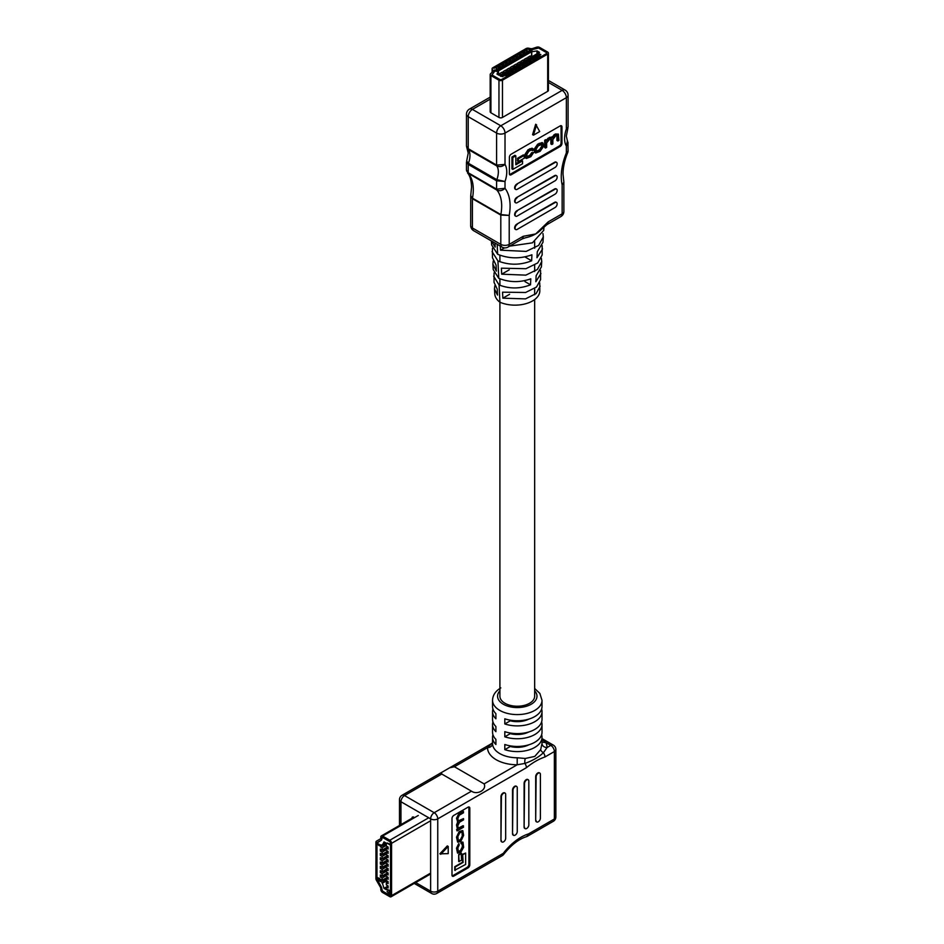 <?xml version="1.0" encoding="UTF-8"?>
<svg xmlns="http://www.w3.org/2000/svg" width="944" height="944" viewBox="0 0 944 944"><rect width="100%" height="100%" fill="white"/><g stroke="black" fill="none" stroke-linecap="round" stroke-linejoin="round"><path stroke-width="1.42" d="M548.193 221.875A5.947 3.434 60 0 1 546.954 224.601L540.723 230.041A29.264 16.898 180 0 1 535.685 233.947L548.193 221.875L562.14 213.816L562.14 184.847L563.887 182.192L562.14 184.847A48.085 27.754 -60 0 1 561.267 176.493A48.085 27.754 -60 0 1 566.353 152.916L568.087 151.052L567.851 152.244L566.353 152.916L566.353 146.06L567.403 140.833L568.087 143.158L566.353 146.06A23.293 13.452 -60 0 1 564.595 138.544A23.293 13.452 -60 0 1 566.353 128.986L568.087 127.051L566.353 128.986L566.353 97.657L505.016 133.08L505.016 164.398C502.35 166.651 499.624 167.171 496.827 165.955L468.436 149.565L466.643 147.004M490.184 99.144L472.413 109.398A5.947 3.434 60 0 0 469.439 109.103A5.947 5.947 0 0 0 466.466 114.259L466.466 146.06L468.224 153.105L466.655 161.105L468.436 163.277L496.827 179.667L505.016 181.472L496.603 180.788L468.212 164.398L466.466 162.179L466.466 170.073L468.212 172.752L496.603 189.142L505.016 188.328C502.409 190.712 499.695 191.302 496.886 190.086L467.469 172.835C470.041 175.785 471.398 180.587 471.552 187.219L470.726 195.738L472.472 198.169L500.851 214.571L509.217 215.397L500.804 215.079L472.413 198.688L470.714 196.01M557.845 140.998L557.845 136.231L555.815 135.735L552.865 139.535L552.865 143.866L551.803 144.491L551.438 138.78L549.715 139.264L546.647 142.874L546.647 147.465L544.688 147.571L544.688 140.243L545.679 139.677L546.564 141.045L548.724 138.827L550.446 137.836L552.5 138.001L554.848 135.287L558.364 134.095L558.919 140.385L557.845 140.998L556.96 140.491L556.913 135.263M545.703 140.526L549.55 137.317L551.603 137.482L555.249 134.036L558.364 134.095M551.803 144.491L550.907 143.972L550.848 138.744M535.673 152.999L534.776 152.48L534.162 149.176L537.667 144.184L542.092 142.556L542.977 143.063L543.591 146.367L540.086 151.37L535.673 152.999L535.047 149.695L538.564 144.692L542.977 143.063M517.489 158.285L517.489 161.07L518.374 161.589L524.25 158.203L524.25 155.418L518.374 158.804L517.489 158.285L523.354 154.899L524.25 155.418M522.539 160.905L522.539 163.784L512.84 169.389L511.943 168.87L511.943 157.023L514.928 155.3L515.825 155.819L515.825 164.775L522.539 160.905L521.643 160.386L515.825 163.749M509.548 174.487A2.513 1.451 120 0 0 510.279 174.251L559.296 145.954A2.513 1.451 120 0 0 561.078 142.874L561.078 126.425A2.513 1.451 120 0 0 560.925 125.67M533.62 152.527L530.799 155.725L527.248 157.211L526.835 154.462L528.782 151.347L530.752 150.214L533.513 150.096L532.097 148.184L528.062 149.73L524.876 154.533L525.525 157.967L526.41 158.474L530.835 156.704L533.62 152.527L531.732 152.621L529.914 155.205L526.929 156.763M531.602 149.813L532.51 150.698L532.204 149.825M493.264 260.992L492.874 264.178L496.355 271.093L496.06 265.087L492.461 257.7L492.449 248.225M494.88 285.631L494.455 288.805L497.512 295.094L497.228 289.088L494.042 282.35L494.066 272.863M491.505 241.015L495.187 247.092L494.998 243.033M539.732 282.834L539.815 291.33A24.851 14.349 180 0 1 525.584 303.779A24.851 14.349 180 0 1 499.883 302.198A24.851 14.349 180 0 1 494.798 294.021L494.455 288.805M534.658 299.578L534.658 696.2A17.37 10.03 0 0 1 529.56 703.292A17.37 10.03 0 0 1 510.633 705.463A17.37 10.03 0 0 1 499.907 696.2L499.907 302.21L499.081 284.946L493.653 276.214M492.874 264.178L493.228 269.618L498.762 278.315L497.948 260.945L492.072 251.6M491.387 240.944L491.647 244.968L497.641 254.278L497.169 244.284M542.965 233.569L543.319 236.897L538.611 245.428L526.186 251.399L500.521 250.184L500.32 246.101M509.677 246.124L532.416 242.844L543.732 230.336L543.956 226.855M541.349 258.208L541.738 261.523L537.384 269.5L525.843 275.141L501.677 274.185L501.382 268.179L525.938 268.71L537.714 262.939L542.151 254.998L542.163 245.664M540.157 286.138L536.145 293.56L525.501 298.882L502.845 298.186L502.55 292.18L525.596 292.487L536.487 287.047L540.57 279.648L540.546 270.303M541.738 261.523L541.384 266.963L536.133 275.719L535.85 281.725L540.959 273.512M543.319 236.897L542.965 242.301L537.266 251.706L536.983 257.712L542.552 248.897M535.685 233.947A29.264 16.898 180 0 1 525.1 237.864L521.938 239.033A5.947 3.434 -120 0 0 523.177 236.319L535.685 233.947M497.641 254.278C509.005 258.809 520.427 258.986 531.92 254.786L531.637 260.792C520.345 265.264 509.111 265.323 497.948 260.945M498.762 278.315C509.382 282.516 520.05 282.669 530.799 278.81L530.516 284.805C519.967 288.935 509.489 288.97 499.081 284.946M556.299 162.262A2.962 1.711 120 0 0 556.099 162.097A2.962 1.711 120 0 0 554.624 162.25L516.746 184.115A2.962 1.711 120 0 0 514.657 187.738L514.657 187.832A2.962 1.711 120 0 0 515.259 189.189A2.962 1.711 120 0 0 515.507 189.296M556.299 188.989A2.962 1.711 120 0 0 556.099 188.824A2.962 1.711 120 0 0 554.624 188.977L516.746 210.842A2.962 1.711 120 0 0 514.657 214.465L514.657 214.571A2.962 1.711 120 0 0 515.259 215.916A2.962 1.711 120 0 0 515.507 216.023M556.299 202.346A2.962 1.711 120 0 0 556.099 202.193A2.962 1.711 120 0 0 554.624 202.335L516.746 224.2A2.962 1.711 120 0 0 514.657 227.823L514.657 227.929A2.962 1.711 120 0 0 515.259 229.286A2.962 1.711 120 0 0 515.507 229.38M556.299 175.619A2.962 1.711 120 0 0 556.099 175.466A2.962 1.711 120 0 0 554.624 175.608L516.746 197.473A2.962 1.711 120 0 0 514.657 201.096L514.657 201.202A2.962 1.711 120 0 0 515.259 202.559A2.962 1.711 120 0 0 515.507 202.653M509.394 157.294L509.394 173.731A2.513 1.451 120 0 0 509.913 174.888A2.513 1.451 120 0 0 511.176 174.77L560.193 146.462A2.513 1.451 120 0 0 561.963 143.382L561.963 126.933A2.513 1.451 120 0 0 561.444 125.788A2.513 1.451 120 0 0 560.193 125.906L511.176 154.202A2.513 1.451 120 0 0 509.394 157.294M535.685 124.254L532.569 134.662L533.454 135.169L539.685 131.57L535.685 124.254M490.514 111.062A2.478 1.428 0 0 0 490.184 111.781A2.478 1.428 0 0 0 490.904 112.784L498.963 117.445A2.478 1.428 0 0 0 502.468 117.445L547.685 91.344A2.478 1.428 0 0 0 548.417 90.329L548.417 53.088A2.478 1.428 180 0 1 547.685 54.103L502.468 80.205A2.478 1.428 180 0 1 498.963 80.205L490.904 75.555A2.478 1.428 180 0 1 490.184 74.541A2.478 1.428 180 0 1 490.514 73.833L492.78 71.555A2.478 1.428 0 0 0 493.11 70.847A2.478 1.428 0 0 0 492.957 70.34L492.261 69.278A2.478 1.428 180 0 1 492.107 68.77A2.478 1.428 180 0 1 492.839 67.767L526.127 48.545A2.478 1.428 180 0 1 528.746 48.215L530.599 48.616A2.478 1.428 0 0 0 532.699 48.51L536.629 47.2A2.478 1.428 180 0 1 539.626 47.424L547.685 52.085A2.478 1.428 180 0 1 548.417 53.088M517.194 224.46A2.962 1.711 120 0 0 515.094 228.082L515.094 228.188A2.962 1.711 120 0 0 515.707 229.545A2.962 1.711 120 0 0 517.194 229.392L555.06 207.527A2.962 1.711 120 0 0 557.161 203.904L557.161 203.798A2.962 1.711 120 0 0 556.547 202.441A2.962 1.711 120 0 0 555.06 202.594L516.746 224.2M517.194 211.102A2.962 1.711 120 0 0 515.094 214.725L515.094 214.819A2.962 1.711 120 0 0 515.707 216.176A2.962 1.711 120 0 0 517.194 216.034L555.06 194.169A2.962 1.711 120 0 0 557.161 190.535L557.161 190.44A2.962 1.711 120 0 0 556.547 189.083A2.962 1.711 120 0 0 555.06 189.225L516.746 210.842M517.194 197.733A2.962 1.711 120 0 0 515.094 201.355L515.094 201.461A2.962 1.711 120 0 0 515.707 202.818A2.962 1.711 120 0 0 517.194 202.665L555.06 180.8A2.962 1.711 120 0 0 557.161 177.177L557.161 177.071A2.962 1.711 120 0 0 556.547 175.714A2.962 1.711 120 0 0 555.06 175.867L516.746 197.473M517.194 184.363A2.962 1.711 120 0 0 515.094 187.998L515.094 188.092A2.962 1.711 120 0 0 515.707 189.449A2.962 1.711 120 0 0 517.194 189.307L555.06 167.442A2.962 1.711 120 0 0 557.161 163.808L557.161 163.713A2.962 1.711 120 0 0 556.547 162.356A2.962 1.711 120 0 0 555.06 162.498L516.746 184.115M536.57 124.761L533.454 135.169M466.466 146.06L468.212 148.704L496.603 165.094L505.016 164.398A23.293 13.452 -60 0 1 505.016 181.472L505.016 188.328A48.085 27.754 -60 0 1 509.217 215.397L509.217 244.366L523.177 236.319M466.466 170.073L466.714 171.194M567.91 142.214L568.087 151.052M563.851 181.791L563.887 211.385A5.947 3.434 180 0 1 562.14 213.816A5.947 3.434 60 0 1 560.913 216.542A5.947 5.947 0 0 0 563.887 211.385M509.607 294.28L502.845 298.186M509.229 269.831L501.677 274.185M504.521 247.871L500.521 250.184M531.637 260.792L524.958 256.933M530.516 284.805L524.958 281.607M512.84 169.389L512.84 157.542L511.943 157.023M512.84 157.542L515.825 155.819M518.374 158.804L518.374 161.589M532.628 153.129L531.732 152.621M532.982 148.692L528.947 150.249L525.761 155.04L526.41 158.474M536.216 151.406L539.52 149.659L541.632 146.403L541.537 144.137M540.416 150.179L542.529 146.91L542.104 144.196L538.233 145.883L536.121 149.152L536.546 151.866L540.416 150.179L539.52 149.659M556.96 135.724L557.845 136.231L557.503 135.322M551.225 137.045L552.5 138.001M545.573 148.09L545.573 140.762L544.688 140.243M545.573 140.762L546.564 140.184M496.945 71.213L494.609 70.741L494.845 69.998L496.945 71.425L494.739 71.024A2.478 1.428 180 0 1 494.42 71.638L491.954 74.942L500.013 79.603L501.417 79.603L546.635 53.501L546.635 52.687L538.576 48.038L532.841 49.454A2.478 1.428 180 0 1 530.74 49.56L527.177 49.147L493.889 68.369L527.177 49.147L530.08 49.418A3.965 2.289 0 0 0 533.443 49.253L538.576 48.038L546.635 52.687L546.635 53.501L501.417 79.603L500.013 79.603L491.954 74.942L494.066 71.992A3.965 2.289 0 0 0 494.597 70.847A3.965 2.289 0 0 0 494.349 70.045L494.597 70.422A2.478 1.428 180 0 1 494.68 70.599M499.754 75.402L539.508 52.333L536.959 50.941L531.555 51.778L498.456 70.894L496.981 74.092L499.754 75.402M505.783 72.889L503.187 74.234L506.35 76.051L508.934 74.552L505.783 72.735M509.288 70.871L506.692 72.204L509.854 74.021L512.439 72.535L509.288 70.706M513.477 71.933A3.717 2.148 60 0 0 513.63 70.989L512.793 68.688L510.197 70.186L513.359 72.004L515.943 70.505L512.793 68.688M516.297 66.823L513.701 68.157L516.864 69.974L519.448 68.487L516.297 66.658M520.486 67.885A3.717 2.148 60 0 0 520.64 66.941L519.802 64.64L517.206 66.139L520.368 67.956L522.964 66.458L519.802 64.64M523.306 62.776L520.71 64.109L523.873 65.938L526.469 64.44L523.306 62.611M526.811 60.758L524.215 62.092L527.377 63.909L529.973 62.41L526.811 60.593M531 61.808A3.717 2.148 60 0 0 531.165 60.876L530.316 58.563L527.72 60.062L530.882 61.891L533.478 60.392L530.316 58.563M533.82 56.711L531.224 58.044L534.387 59.861L536.983 58.363L533.82 56.546M537.325 54.681L534.741 56.015L537.891 57.844L540.487 56.345L537.325 54.516M540.782 54.705L538.446 54.233L538.505 53.383L540.782 54.705M503.695 74.647L504.072 75.921L503.695 74.847L504.072 75.921L502.963 75.945L503.577 74.883L502.043 75.249L501.984 74.47L503.695 74.647L504.072 75.721L502.963 75.744M503.848 75.78L503.518 75.06L502.043 75.449L501.984 74.47M501.583 68.275L498.42 66.458L495.836 67.956L498.987 69.773L501.583 68.275M505.087 66.257L501.925 64.44L499.341 65.938L502.491 67.756L505.087 66.257M508.592 64.227L505.429 62.41L502.845 63.909L505.996 65.726L508.592 64.227M512.096 62.21L508.934 60.392L506.35 61.891L509.5 63.708L512.096 62.21M515.601 60.18L512.439 58.363L509.854 59.861L513.005 61.679L515.601 60.18M519.106 58.162L515.943 56.345L513.359 57.844L516.51 59.661L519.106 58.162M522.61 56.144L519.448 54.315L516.864 55.814L520.014 57.631L522.61 56.144M526.115 54.115L522.964 52.298L520.368 53.796L523.519 55.613L526.115 54.115M529.619 52.097L526.469 50.268L523.873 51.767L527.023 53.584L529.619 52.097M498.349 69.691L498.326 70.658L498.349 69.903L498.326 70.658L497.004 70.67L496.19 69.231L498.349 69.691L498.326 70.458L497.004 70.47L496.19 69.231M530.552 50.056L530.799 51.354L532.097 51.118L530.729 51.92L530.28 50.421L529.242 51.023L529.324 50.091L530.552 50.056L530.799 51.566M532.097 50.917L530.563 51.79L530.457 51.165M530.552 50.256L530.835 51.094L530.552 50.256M502.774 76.653L500.438 76.181L500.497 75.331L502.774 76.653M502.987 73.538L502.137 72.169L499.824 73.502L500.06 75.225M506.491 71.508L505.642 70.139L503.329 71.473L503.565 73.207M509.996 69.49L509.146 68.121L506.834 69.455L507.07 71.178M513.501 67.461L512.651 66.092L510.338 67.425L510.574 69.16M517.005 65.443L516.156 64.074L513.843 65.407L514.079 67.13M520.51 63.413L519.66 62.044L517.347 63.378L517.583 65.112M524.014 61.395L523.165 60.027L520.852 61.36L521.088 63.083M527.519 59.366L526.669 57.997L524.357 59.33L524.593 61.065M531.035 57.348L530.174 55.979L527.861 57.313L528.097 59.035M498.42 68.971L498.42 66.458M501.925 66.941L501.925 64.44M505.429 64.924L505.429 62.41M508.934 62.894L508.934 60.392M512.439 60.876L512.439 58.363M515.943 58.847L515.943 56.345M519.448 56.829L519.448 54.315M522.964 54.799L522.964 52.298M526.469 52.781L526.469 50.268M496.402 69.714L497.063 69.349L496.402 69.927M497.028 69.703L496.438 69.573M497.264 70.316L498.078 70.316L497.264 69.856L497.264 70.517M498.078 70.316L497.264 70.057M530.28 50.421L530.563 51.59L530.28 50.209L529.242 50.823L529.324 50.091M502.774 76.452L500.438 76.181M500.438 75.968L500.497 75.331L500.438 75.968M503.152 75.107L502.267 74.588L503.152 75.107L502.326 75.308M540.782 54.504L538.446 54.233M538.446 54.02L538.505 53.383L538.446 54.02M527.861 57.313L528.711 58.681M526.186 53.1L528.498 51.601L529.372 52.239M526.186 52.947L527.059 53.572M529.372 52.109L527.059 53.442M534.977 56.156L537.289 54.658L538.174 55.165L538.174 56.829A3.717 2.148 60 0 1 538.009 57.761M534.977 56.003L535.862 56.664M538.174 55.165L535.862 56.498M524.357 59.33L525.206 60.711M522.681 55.13L524.994 53.631L525.867 54.256M522.681 54.964L523.554 55.59M525.867 54.138L523.554 55.472M520.852 61.36L521.702 62.729M519.176 57.147L521.489 55.649L522.362 56.286M519.176 56.994L520.05 57.619M522.362 56.156L520.05 57.49M517.347 63.378L518.197 64.758M515.672 59.177L517.985 57.678L518.858 58.304M515.672 59.012L516.545 59.637M518.858 58.186L516.545 59.519M513.843 65.407L514.692 66.776M512.167 61.195L514.48 59.696L515.353 60.333M512.167 61.041L513.04 61.667M515.353 60.204L513.04 61.537M510.338 67.425L511.188 68.806M508.663 63.224L510.975 61.726L511.849 62.351M508.663 63.059L509.536 63.685M511.849 62.233L509.536 63.567M506.834 69.455L507.683 70.824M505.158 65.242L507.471 63.744L508.344 64.369M505.158 65.077L506.031 65.714M508.344 64.251L506.031 65.584M503.329 71.473L504.179 72.853M501.653 67.272L503.966 65.773L504.839 66.399M501.653 67.107L502.527 67.732M504.839 66.281L502.527 67.614M499.824 73.502L500.674 74.871M498.149 69.29L500.462 67.791L501.335 68.416M498.149 69.124L499.022 69.762M501.335 68.298L499.022 69.632M531.472 58.186L533.785 56.687L534.67 57.195L534.67 58.847A3.717 2.148 60 0 1 534.505 59.791M531.472 58.021L532.357 58.693M534.67 57.195L532.357 58.528M527.967 60.204L528.852 60.711M530.28 58.705L527.967 60.038M531.165 59.212L528.852 60.546M524.463 62.233L526.776 60.735L527.661 61.242L527.661 62.894A3.717 2.148 60 0 1 527.495 63.838M524.463 62.068L525.336 62.741M527.661 61.242L525.336 62.575M520.958 64.251L523.271 62.752L524.144 63.26L524.144 64.924A3.717 2.148 60 0 1 523.991 65.856M520.958 64.086L521.831 64.758M524.144 63.26L521.831 64.593M517.454 66.281L518.327 66.788M519.766 64.782L517.454 66.115M520.64 65.289L518.327 66.623M513.949 68.298L516.262 66.8L517.135 67.307L517.135 68.971A3.717 2.148 60 0 1 516.982 69.903M513.949 68.133L514.822 68.806M517.135 67.307L514.822 68.641M510.444 70.328L511.318 70.835M512.757 68.829L510.444 70.163M513.63 69.337L511.318 70.67M506.94 72.346L509.253 70.847L510.126 71.355L510.126 73.018A3.717 2.148 60 0 1 509.972 73.951M506.94 72.181L507.813 72.853M510.126 71.355L507.813 72.688M503.435 74.375L505.748 72.877L506.621 73.384L506.621 75.036A3.717 2.148 60 0 1 506.468 75.98M503.435 74.21L504.308 74.871M506.621 73.384L504.308 74.718M500.827 687.905C495.47 691.079 492.709 695.221 492.544 700.306A24.745 14.278 180 0 0 507.813 713.499A24.745 14.278 180 0 0 534.776 710.407A24.745 14.278 180 0 0 542.021 700.306L542.021 706.478A24.745 14.278 180 0 1 534.776 716.579A24.745 14.278 180 0 1 504.816 718.809L504.816 723.954A24.745 14.278 0 0 0 534.776 721.712A24.745 14.278 0 0 0 542.021 711.611L542.021 719.328A24.745 14.278 180 0 1 534.776 729.429A24.745 14.278 180 0 1 504.816 731.659L504.816 736.804A24.745 14.278 0 0 0 534.776 734.562A24.745 14.278 0 0 0 542.021 724.461L542.021 732.178A24.745 14.278 180 0 1 534.776 742.279A24.745 14.278 180 0 1 504.816 744.509L504.816 749.654L510.279 746.492A17.37 10.03 0 0 0 528.841 744.804A17.37 10.03 180 0 1 510.279 746.492L510.279 745.878M502.232 855.665L436.706 893.484A5.039 2.903 60 0 0 437.756 891.183L503.282 853.352A5.039 0.92 37.6 0 1 503.707 854.367A5.039 5.039 0 0 1 502.232 855.665A5.039 2.903 -120 0 0 503.282 853.352A47.165 27.234 -60 0 1 528.569 833.894L554.376 818.991L554.376 751.542L544.948 756.982C538.776 759.07 532.593 762.634 526.422 767.684A5.039 2.903 -120 0 0 524.888 763.425L517.182 764.782L517.206 757.772L525.289 758.469L534.776 756.415L540.688 749.583L542.021 743.435A5.039 4.106 179.7 0 0 547.06 747.542L543.414 752.722C538.599 757.23 532.428 760.793 524.888 763.425A5.039 2.124 93.8 0 1 525.289 758.469M492.945 709.05A24.745 14.278 0 0 0 492.544 711.611A24.745 14.278 0 0 0 495.907 718.809L495.907 713.676A24.745 14.278 180 0 1 492.544 706.478L492.544 700.306M492.945 721.9A24.745 14.278 0 0 0 492.544 724.461A24.745 14.278 0 0 0 495.907 731.659L495.907 726.526A24.745 14.278 180 0 1 492.544 719.328L492.544 711.611M492.945 734.751A24.745 14.278 0 0 0 492.544 737.311A24.745 14.278 0 0 0 495.907 744.509L495.907 739.376A24.745 14.278 180 0 1 492.544 732.178L492.544 724.461M492.544 737.311L492.544 743.53A24.745 14.278 0 0 0 517.206 757.772M504.816 749.654A24.745 14.278 0 0 0 534.776 747.412A24.745 14.278 0 0 0 542.021 737.311A24.745 14.278 0 0 0 541.62 734.751M542.021 711.611A24.745 14.278 0 0 0 541.62 709.05M542.021 724.461A24.745 14.278 0 0 0 541.62 721.9M528.841 731.954A17.37 10.03 180 0 1 510.279 733.641L510.279 733.028M528.841 719.104A17.37 10.03 180 0 1 510.279 720.803L510.279 720.178M492.544 743.53A5.039 4.106 179.7 0 1 487.505 747.648L454.418 766.752L484.107 783.886L517.182 764.782A29.771 17.193 180 0 1 487.505 747.648L491.14 743.943A5.039 2.903 -120 0 0 490.656 744.132L441.473 772.522L441.78 774.045L471.469 791.178C477.334 795.32 486.998 789.727 484.107 783.886M504.828 793.007A2.962 1.711 120 0 0 504.627 792.842A2.962 1.711 120 0 0 503.14 792.995L503.058 793.043A2.962 1.711 120 0 0 500.957 796.665L500.957 840.396A2.962 1.711 120 0 0 501.571 841.753A2.962 1.711 120 0 0 501.819 841.859M527.979 779.638A2.962 1.711 120 0 0 527.767 779.484A2.962 1.711 120 0 0 526.292 779.626L526.197 779.685A2.962 1.711 120 0 0 524.109 783.308L524.109 827.038A2.962 1.711 120 0 0 524.722 828.395A2.962 1.711 120 0 0 524.958 828.49M539.543 772.959A2.962 1.711 120 0 0 539.343 772.806A2.962 1.711 120 0 0 537.868 772.947L537.773 772.994A2.962 1.711 120 0 0 535.685 776.617L535.685 820.36A2.962 1.711 120 0 0 536.298 821.705A2.962 1.711 120 0 0 536.534 821.811M516.403 786.317A2.962 1.711 120 0 0 516.191 786.163A2.962 1.711 120 0 0 514.716 786.305L514.622 786.364A2.962 1.711 120 0 0 512.533 789.986L512.533 833.717A2.962 1.711 120 0 0 513.147 835.074A2.962 1.711 120 0 0 513.383 835.169M453.781 876.126L468.023 867.902A2.513 1.451 120 0 0 469.805 864.822L469.805 808.229A2.513 1.451 120 0 0 469.286 807.073A2.513 1.451 120 0 0 468.023 807.203L453.781 815.415A2.513 1.451 120 0 0 451.999 818.507L451.999 875.1A2.513 1.451 120 0 0 452.518 876.256A2.513 1.451 120 0 0 453.781 876.126L452.884 875.619L467.127 867.394A2.513 1.451 120 0 0 468.908 864.303L468.908 807.71A2.513 1.451 120 0 0 468.755 806.955M448.211 846.426L447.314 845.907L439.857 853.813L448.211 853.624L448.211 846.426L440.754 854.32M413.779 817.162A2.478 1.428 -120 0 0 412.54 817.044A2.478 1.428 -120 0 0 412.08 817.693L411.926 818.283M454.418 766.752L449.698 767.779M536.121 820.607A2.962 1.711 120 0 0 536.735 821.964A2.962 1.711 120 0 0 538.222 821.823L538.304 821.764A2.962 1.711 120 0 0 540.405 818.141L540.405 774.41A2.962 1.711 120 0 0 539.791 773.053A2.962 1.711 120 0 0 538.304 773.207L538.222 773.254A2.962 1.711 120 0 0 536.121 776.877L535.685 820.36M524.557 827.298A2.962 1.711 120 0 0 525.171 828.643A2.962 1.711 120 0 0 526.646 828.502L526.728 828.454A2.962 1.711 120 0 0 528.829 824.832L528.829 781.089A2.962 1.711 120 0 0 528.215 779.744A2.962 1.711 120 0 0 526.728 779.886L526.646 779.933A2.962 1.711 120 0 0 524.557 783.555L524.109 827.038M512.981 833.977A2.962 1.711 120 0 0 513.595 835.334A2.962 1.711 120 0 0 515.07 835.18L515.164 835.133A2.962 1.711 120 0 0 517.253 831.511L517.253 787.78A2.962 1.711 120 0 0 516.639 786.423A2.962 1.711 120 0 0 515.164 786.564L515.07 786.623A2.962 1.711 120 0 0 512.981 790.246L512.533 833.717M501.406 840.656A2.962 1.711 120 0 0 502.019 842.013A2.962 1.711 120 0 0 503.494 841.871L503.589 841.812A2.962 1.711 120 0 0 505.677 838.189L505.677 794.459A2.962 1.711 120 0 0 505.064 793.102A2.962 1.711 120 0 0 503.589 793.243L503.494 793.302A2.962 1.711 120 0 0 501.406 796.925L500.957 840.396M452.152 875.855A2.513 1.451 120 0 0 452.884 875.619M454.748 870.238L454.748 866.722L462.654 862.167L462.654 854.273L465.652 853.057L465.652 864.456L454.748 870.238M458.69 861.447L458.69 854.556L461.144 853.14L461.592 860.291L458.69 861.447M458.159 828.277L463.079 825.681L463.528 827.204L457.073 830.921L456.625 829.505L457.356 829.08M457.333 829.021L456.967 825.257L458.159 822.153L457.415 821.87M457.38 829.033L456.518 824.997L457.71 821.894L456.518 818.306L458.749 813.752L463.079 811.25L463.528 812.772L459.327 815.191L457.852 818.424L458.359 821.127L463.528 818.613L458.17 820.95M458.088 851.594L460.519 850.45L462.3 846.886L462.3 844.762L460.92 842.237L462.749 842.083M457.486 852.963L456.518 848.172L458.713 843.641L459.185 845.057L457.852 847.901L458.288 851.771L460.967 850.709L462.737 847.134L462.737 845.022L460.943 843.393M457.569 842.001L456.518 837.175L459.138 831.534L462.572 830.567M459.586 841.836L457.781 842.154L456.967 837.434L459.586 831.794L462.82 830.661L463.622 835.381L461.002 841.021L459.586 841.836M460.943 832.266L462.265 832.006L462.737 836.278L460.943 839.794L458.336 840.809L457.852 836.537L459.657 833.021L460.943 832.266M462.017 831.924L462.3 836.018L460.495 839.546L458.135 840.632M462.289 843.511L461.392 843.653L460.92 842.237M461.356 842.496L462.985 842.166L463.622 847.299L461.014 851.936L457.698 853.128L456.967 850.532L456.967 848.42L459.162 843.901M463.528 818.613L463.528 819.876L459.61 822.13L457.852 825.611L457.852 826.861L459.468 828.277L463.528 825.941M458.359 828.454L459.032 828.018M458.159 822.153L456.967 818.554L459.197 814.011L463.528 811.51M457.073 830.921L457.734 829.269M459.126 861.707L458.69 854.556M459.126 854.804L461.592 853.388M455.197 870.498L455.197 866.981L463.103 862.415L462.654 854.273M463.103 854.532L465.652 853.057M544.948 756.982A5.039 2.903 -120 0 0 543.414 752.722A5.039 2.867 -157.9 0 1 540.688 749.583M542.021 739.423L545.656 742.397A29.771 17.193 180 0 1 547.06 747.542L550.812 745.371L545.656 742.397A5.039 3.918 151.2 0 1 542.021 741.63M503.707 854.367C511.235 844.892 518.929 838.956 526.776 836.573L528.569 833.894M504.816 723.954L510.279 720.803M504.816 736.804L510.279 733.641M491.14 743.943A5.039 4.567 -132.4 0 0 492.508 743.105L492.579 742.963M375.913 860.444L375.913 878.557A2.513 1.451 -120 0 0 376.432 880.304L380.279 886.982A2.513 1.451 60 0 1 380.81 888.741L380.81 889.425A2.513 1.451 -120 0 0 382.58 892.517L389.801 896.67A2.513 1.451 -120 0 0 391.052 896.8A2.513 1.451 -120 0 0 391.571 895.644L391.571 843.322A2.513 1.451 -120 0 0 389.801 840.243L382.58 836.077A2.513 1.451 -120 0 0 381.329 835.947A2.513 1.451 -120 0 0 380.81 837.104L380.81 837.8A2.513 1.451 60 0 1 380.279 838.945L376.432 841.175A2.513 1.451 -120 0 0 375.913 842.319L375.948 860.409M379.523 878.781L377.517 877.625L379.606 878.498M389.518 890.794L387.123 889.413L389.612 890.428M378.874 845.364L378.815 843.948L379.559 845.21L378.898 845.612L377.506 843.641L377.27 844.703L377.27 842.957L378.874 845.364L378.815 844.172M379.559 845.21L378.898 845.612L377.506 843.641M387.724 877.059L382.143 880.28L380.361 879.253L380.361 881.307L382.143 882.333L384.007 888.351L386.32 889.685L386.32 886.947L388.102 887.974L388.102 885.92L386.32 884.882L386.32 882.628L388.102 883.655L388.102 881.602L386.32 880.575L386.32 878.309L388.102 879.336L388.102 877.283L386.32 876.256L386.32 873.991L388.102 875.017L388.102 872.964L386.32 871.937L386.32 869.672L388.102 870.698L388.102 868.645L386.32 867.619L386.32 865.353L388.102 866.38L388.102 864.326L386.32 863.3L386.32 861.034L388.102 862.073L388.102 860.008L386.32 858.981L386.32 856.715L388.102 857.754L388.102 855.689L386.32 854.662L386.32 852.408L388.102 853.435L388.102 851.37L386.32 850.343L386.32 848.09L388.102 849.116L388.102 847.063L386.32 846.025L386.32 843.216L384.007 841.883L382.143 845.741L380.361 844.715L380.361 846.768L382.143 847.795L382.143 850.06L380.361 849.034L380.361 851.087L382.143 852.113L382.143 854.379L380.361 853.341L380.361 855.406L382.143 856.432L382.143 858.686L380.361 857.659L380.361 859.724L382.143 860.751L382.143 863.005L380.361 861.978L380.361 864.031L382.143 865.07L382.143 867.324L380.361 866.297L380.361 868.35L382.143 869.377L382.143 871.642L380.361 870.616L380.361 872.669L382.143 873.696L382.143 875.961L380.361 874.935L380.361 876.988L382.143 878.014L382.143 880.28L380.361 881.307M389.612 844.384L387.217 843.004L389.695 844.019M389.955 893.39L389.046 893.921L387.193 891.325L388.279 892.812L389.046 891.986L389.86 893.437L389.046 893.921L389.86 893.437M388.279 892.812L389.046 891.986M379.807 881.012L377.706 880.469L378.155 879.171L379.807 881.012L377.706 880.469M377.801 880.422L378.155 879.171M381.872 889.201L382.58 891.124L389.801 895.29L390.509 894.877L390.509 842.862L389.801 841.623L382.58 837.47L381.872 838.567A4.024 2.325 60 0 1 381.034 840.408L376.975 843.098L376.975 879.017L381.034 886.392A4.024 2.325 60 0 1 381.872 889.201L381.824 889.862A1.074 0.614 -120 0 0 382.58 891.171L389.801 895.337A1.074 0.614 -120 0 0 390.556 894.9L390.556 842.886A1.074 0.614 -120 0 0 389.801 841.576L382.58 837.411A1.074 0.614 -120 0 0 381.824 837.847L381.824 838.543A3.965 2.289 60 0 1 381.01 840.361L377.152 842.579A1.074 0.614 -120 0 0 376.927 843.075L376.927 878.994A1.074 0.614 -120 0 0 377.152 879.737L381.01 886.416A3.965 2.289 60 0 1 381.824 889.177L381.872 889.154M384.774 880.811L382.143 882.333M386.651 880.764L382.143 883.36M385.518 842.756L382.143 844.715M386.32 843.322L380.361 846.768M384.774 846.272L382.143 847.795M387.724 846.839L380.361 851.087M384.774 850.591L382.143 852.113M387.724 851.158L380.361 855.406M384.774 854.91L382.143 856.432M387.724 855.476L380.361 859.724M384.774 859.229L382.143 860.751M387.724 859.783L380.361 864.031M384.774 863.548L382.143 865.07M387.724 864.102L380.361 868.35M384.774 867.855L382.143 869.377M387.724 868.421L380.361 872.669M384.774 872.173L382.143 873.696M387.724 872.74L380.361 876.988M384.774 876.492L382.143 878.014M381.872 880.127L382.674 880.587L382.674 879.973M381.872 875.808L382.674 876.268L382.674 875.654M381.872 871.489L382.674 871.949L382.674 871.336M381.872 867.17L382.674 867.63L382.674 867.017M381.872 862.851L382.674 863.312L382.674 862.698M381.872 858.533L382.674 859.005L382.674 858.379M381.872 854.226L382.674 854.686L382.674 854.06M381.872 849.907L382.674 850.367L382.674 849.753M381.872 845.588L382.674 846.048L382.674 845.435M388.102 881.602L386.32 882.628M388.102 877.283L386.32 878.309M388.102 872.964L386.32 873.991M388.102 868.645L386.32 869.672M388.102 864.326L386.32 865.353M388.102 860.008L386.32 861.034M388.102 855.689L386.32 856.715M388.102 851.37L386.32 852.408M388.102 847.063L386.32 848.09M388.102 885.92L386.32 886.947M386.32 887.018L384.007 888.351M383.594 844.904A1.888 1.086 -0 0 0 385.341 844.609L385.341 846.048L386.32 845.482M386.32 844.042L385.341 844.609M385.341 846.048A1.888 1.086 180 0 1 382.674 846.048M383.594 849.222A1.888 1.086 -0 0 0 385.341 848.927L385.341 850.367L386.32 849.801M386.32 848.361L385.341 848.927M385.341 850.367A1.888 1.086 180 0 1 382.674 850.367M383.594 853.541A1.888 1.086 -0 0 0 385.341 853.246L385.341 854.686L386.32 854.119M386.32 852.68L385.341 853.246M385.341 854.686A1.888 1.086 180 0 1 382.674 854.686M383.594 857.848A1.888 1.086 -0 0 0 385.341 857.565L385.341 859.005L386.32 858.438M386.32 856.999L385.341 857.565M385.341 859.005A1.888 1.086 180 0 1 382.674 859.005M383.594 862.167A1.888 1.086 -0 0 0 385.341 861.884L385.341 863.312L386.32 862.757M386.32 861.317L385.341 861.884M385.341 863.312A1.888 1.086 180 0 1 382.674 863.312M383.594 866.486A1.888 1.086 -0 0 0 385.341 866.191L385.341 867.63L386.32 867.064M386.32 865.636L385.341 866.191M385.341 867.63A1.888 1.086 180 0 1 382.674 867.63M383.594 870.805A1.888 1.086 -0 0 0 385.341 870.51L385.341 871.949L386.32 871.383M386.32 869.943L385.341 870.51M385.341 871.949A1.888 1.086 180 0 1 382.674 871.949M383.594 875.123A1.888 1.086 -0 0 0 385.341 874.828L385.341 876.268L386.32 875.702M386.32 874.262L385.341 874.828M385.341 876.268A1.888 1.086 180 0 1 382.674 876.268M383.594 879.442A1.888 1.086 -0 0 0 385.341 879.147L385.341 880.587L386.32 880.02M386.32 878.581L385.341 879.147M385.341 880.587A1.888 1.086 180 0 1 382.674 880.587M389.884 844.715L387.217 843.275M379.641 845.163L378.981 845.553M377.364 844.656L377.364 843.11M389.129 893.874L387.052 891.466M388.35 892.422L389.14 891.938M389.058 893.649L389.683 893.213L389.152 893.602L389.152 892.222L388.527 892.682L389.589 893.272L389.058 892.269L388.527 892.682M389.801 891.124L387.123 889.685M378.851 880.728L378.261 880.882M377.553 879.596L378.237 879.124M378.166 880.693L378.237 879.348L377.694 879.784L378.638 880.339L377.694 879.784M379.24 881.189L378.863 880.469M379.748 879.041L377.517 877.849M381.364 840.148L377.152 842.579M473.298 189.65A42.138 24.32 -60 0 1 472.472 198.169A2.513 1.451 -60 0 0 472.413 198.688L472.413 227.976L500.804 244.366L500.804 215.079A2.513 1.451 -60 0 1 500.851 214.571A42.138 24.32 120 0 0 501.689 206.04A42.138 24.32 120 0 0 496.886 190.086A2.513 1.451 120 0 1 496.603 189.142L496.603 180.788A2.513 1.451 120 0 1 496.827 179.667A17.346 10.018 120 0 0 498.349 171.926A17.346 10.018 120 0 0 496.827 165.955A2.513 1.451 120 0 1 496.603 165.094L496.603 133.08L468.212 116.678L468.212 148.704A2.513 1.451 120 0 0 468.436 149.565A17.346 10.018 -60 0 1 469.959 155.536A17.346 10.018 -60 0 1 468.436 163.277A2.513 1.451 120 0 0 468.212 164.398L468.212 172.752A2.513 1.451 120 0 0 468.495 173.696A42.138 24.32 -60 0 1 473.298 189.65M466.466 114.259A5.947 3.434 0 0 0 468.212 116.678A5.947 3.434 -60 0 1 472.413 109.398L500.804 125.788L562.14 90.376L548.417 82.447M561.078 126.425L561.963 126.933M561.078 142.874L561.963 143.382M559.296 145.954L560.193 146.462M510.279 174.251L511.176 174.77M496.603 133.08A5.947 3.434 0 0 0 505.016 133.08A5.947 3.434 60 0 0 500.804 125.788A5.947 3.434 120 0 0 496.603 133.08M509.217 244.366A5.947 3.434 180 0 1 500.804 244.366A5.947 3.434 -60 0 0 502.043 247.092A5.947 5.947 0 0 0 507.99 247.092A5.947 3.434 -120 0 0 509.217 244.366M562.14 90.376A5.947 3.434 60 0 1 566.353 97.657A5.947 3.434 180 0 0 568.087 95.238A5.947 5.947 0 0 0 565.114 90.081A5.947 3.434 120 0 0 562.14 90.376M470.678 225.557A5.947 5.947 0 0 0 473.652 230.702A5.947 3.434 -60 0 1 472.413 227.976A5.947 3.434 180 0 1 470.678 225.557L470.726 195.738M530.799 155.725L529.914 155.205M528.994 156.763L528.109 156.256M530.74 149.211L529.844 148.704M528.947 150.249L528.062 149.73M525.761 155.04L524.876 154.533M525.761 156.68L524.876 156.161M535.047 151.3L534.162 150.792M540.086 143.818L539.201 143.299M538.564 144.692L537.667 144.184M535.047 149.695L534.162 149.176M542.529 146.91L541.632 146.403M538.233 151.429L537.348 150.922M542.529 145.447L541.632 144.939M551.803 140.054L550.907 139.535M556.146 134.544L555.249 134.036M554.848 135.287L553.963 134.78M550.446 137.836L549.55 137.317M548.724 138.827L547.827 138.32M547.685 91.344L547.685 54.103M502.468 117.445L502.468 80.205M498.963 117.445L498.963 80.205M490.904 112.784L490.904 75.555M492.957 71.343L492.957 70.34M492.261 72.074L492.261 69.278M498.456 75.048L498.456 70.894M498.326 74.977L498.326 71.024M531.555 57.041L531.555 51.778M531.779 56.911L531.779 51.708M536.959 53.926L536.959 50.941M537.431 53.655L537.431 51.023M538.174 56.829L537.148 57.419M534.67 58.847L533.643 59.437M531.165 60.876L530.139 61.466M527.661 62.894L526.634 63.484M524.144 64.924L523.129 65.514M520.64 66.941L519.625 67.531M517.135 68.971L516.12 69.549M513.63 70.989L512.616 71.579M510.126 73.018L509.111 73.597M506.621 75.036L505.606 75.626M499.907 690.831A19.706 11.375 0 0 0 505.536 705.333A19.706 11.375 0 0 0 531.212 704.236A19.706 11.375 0 0 0 534.658 690.831M526.422 767.684L437.756 818.873L437.756 891.183A5.039 2.903 180 0 1 430.629 891.183L430.629 818.873L400.952 801.739L400.952 824.619M441.78 774.045L404.516 795.568L434.193 812.701L471.469 791.178M415.702 882.569L430.629 891.183A5.039 2.903 120 0 0 431.679 893.484L414.227 883.419M468.908 807.71L469.805 808.229M468.908 864.303L469.805 864.822M467.127 867.394L468.023 867.902M413.319 816.973L412.08 817.693M401.991 795.32A5.039 2.903 60 0 1 404.516 795.568A5.039 2.903 120 0 0 400.952 801.739A5.039 2.903 180 0 1 399.477 799.674A5.039 5.039 0 0 1 401.991 795.32L441.473 772.522M555.851 816.938A5.039 2.903 180 0 1 554.376 818.991A5.039 2.903 -120 0 1 553.337 821.304A5.039 5.039 0 0 0 555.851 816.938L555.851 749.477A5.039 2.903 180 0 1 554.376 751.542A5.039 2.903 -120 0 0 550.812 745.371A5.039 2.903 120 0 1 553.337 745.123L542.021 738.586M434.193 812.701A5.039 2.903 60 0 1 437.756 818.873A5.039 2.903 180 0 1 430.629 818.873A5.039 2.903 120 0 1 434.193 812.701M418.286 815.463L382.58 836.077M389.801 840.243L428.718 817.764M430.629 820.773L391.571 843.322M391.571 895.644L430.629 873.094M567.851 152.244L567.851 152.244C564.642 160.067 563.025 167.336 563.013 174.062L563.78 181.283M567.899 128.113L566.341 136.113L567.403 140.833M469.439 109.103L490.184 97.138M507.99 247.092L521.938 239.033M548.417 80.441L565.114 90.081M473.652 230.702L502.043 247.092M568.087 95.238L568.087 127.039M546.954 224.601L560.913 216.542M490.184 111.781L490.184 74.541M492.107 72.228L492.107 68.77M534.658 294.776L534.658 288.475M534.658 271.518L534.658 265.158M534.658 248.178L534.658 241.747M499.907 285.3L499.907 278.81M499.907 261.748L499.907 255.21M542.021 737.311L542.021 743.483M490.715 744.096L492.544 742.869M555.851 749.477A5.039 5.039 0 0 0 553.337 745.123M553.337 821.304L527.224 836.372M542.021 700.306L539.85 693.415L534.658 688.471M399.477 825.469L399.477 799.674M431.679 893.484A5.039 5.039 0 0 0 436.706 893.484M381.329 835.947L413.814 817.197M391.052 896.8L430.629 873.955"/></g></svg>
